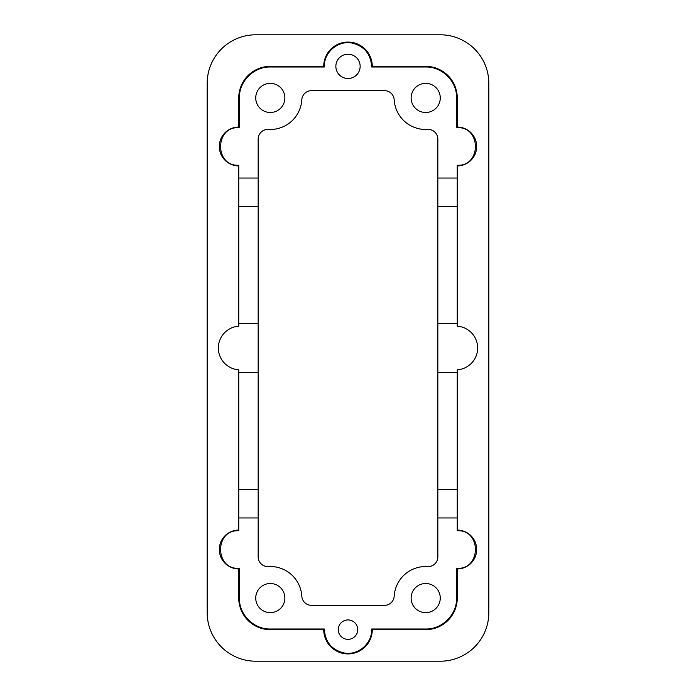 <?xml version="1.0" encoding="UTF-8"?>
<svg xmlns="http://www.w3.org/2000/svg" width="696" height="696" viewBox="0 0 696 696"><rect width="100%" height="100%" fill="white"/><g stroke="black" fill="none" stroke-linecap="round" stroke-linejoin="round"><path stroke-width="1.04" d="M239.389 127.716L239.389 97.927C238.963 81.406 253.788 66.581 270.309 67.007L270.309 66.364A31.564 31.564 0 0 0 238.745 97.927L238.745 127.064L239.389 127.716C214.794 125.732 214.107 166.396 238.745 165.265L238.745 326.198A21.854 21.854 0 0 0 218.353 348A21.854 21.854 0 0 0 238.745 369.802L238.745 489.627L258.164 489.627L258.164 556.87A9.709 9.709 0 0 0 268.447 566.57A31.564 31.564 0 0 1 301.812 596.22A9.709 9.709 0 0 0 311.512 605.355L384.488 605.355A9.709 9.709 0 0 0 394.188 596.22A31.564 31.564 0 0 1 427.553 566.57A9.709 9.709 0 0 0 437.836 556.87L437.836 489.627L457.255 489.627L457.255 369.802A21.854 21.854 0 0 0 477.647 348A21.854 21.854 0 0 0 457.255 326.198L457.255 165.265C481.902 166.405 481.197 125.732 456.611 127.716L457.255 127.064A19.427 19.427 0 0 1 476.682 146.482A19.427 19.427 0 0 1 457.255 165.909M238.745 206.373L258.164 206.373L258.164 139.13A9.709 9.709 0 0 1 268.447 129.43A31.564 31.564 0 0 0 301.812 99.78A9.709 9.709 0 0 1 311.512 90.645L384.488 90.645A9.709 9.709 0 0 1 394.188 99.78A31.564 31.564 0 0 0 427.553 129.43A9.709 9.709 0 0 1 437.836 139.13L437.836 178.046L457.255 178.046M238.745 323.718L258.164 323.718L258.164 206.373M238.745 127.064A19.427 19.427 0 0 0 219.318 146.482A19.427 19.427 0 0 0 238.745 165.909M238.745 530.091A19.427 19.427 0 0 0 219.318 549.518A19.427 19.427 0 0 0 238.745 568.937L239.389 568.284C214.803 570.268 214.098 529.595 238.745 530.735L238.745 489.627M238.745 372.282L258.164 372.282L258.164 489.627M457.255 372.282L437.836 372.282L437.836 178.046M457.255 97.927A31.564 31.564 0 0 0 425.691 66.364L372.282 66.364L371.629 67.007L425.691 67.007C442.212 66.581 457.037 81.406 456.611 97.927L457.255 97.927L457.255 127.064M456.611 97.927L456.611 127.716M372.282 66.364A24.282 24.282 0 0 0 348 42.082A24.282 24.282 0 0 0 323.718 66.364L324.371 67.007C323.483 52.522 338.152 39.985 352.324 43.126C364.591 46.371 371.029 54.332 371.629 67.007M270.309 66.364L323.718 66.364M270.309 67.007L324.371 67.007M342.18 77.012A12.136 12.136 0 0 1 337.342 60.543A12.136 12.136 0 0 1 353.82 55.706A12.136 12.136 0 0 1 358.657 72.184A12.136 12.136 0 0 1 342.18 77.012M418.705 110.707A14.564 14.564 0 0 1 412.911 90.941A14.564 14.564 0 0 1 432.677 85.138A14.564 14.564 0 0 1 438.48 104.913A14.564 14.564 0 0 1 418.705 110.707M263.323 110.707A14.564 14.564 0 0 1 257.52 90.941A14.564 14.564 0 0 1 277.295 85.138A14.564 14.564 0 0 1 283.089 104.913A14.564 14.564 0 0 1 263.323 110.707M457.255 489.627L457.255 530.735C481.893 529.604 481.206 570.268 456.611 568.284L456.611 598.073C457.037 614.594 442.212 629.419 425.691 628.993L425.691 629.636A31.564 31.564 0 0 0 457.255 598.073L457.255 568.937L456.611 568.284M457.255 568.937A19.427 19.427 0 0 0 476.682 549.518A19.427 19.427 0 0 0 457.255 530.091M238.745 568.937L238.745 598.073A31.564 31.564 0 0 0 270.309 629.636L323.718 629.636A24.282 24.282 0 0 0 348 653.918A24.282 24.282 0 0 0 372.282 629.636L371.629 628.993L425.691 628.993M372.282 629.636L425.691 629.636M371.629 628.993C372.517 643.478 357.848 656.015 343.676 652.874C331.409 649.629 324.971 641.668 324.371 628.993L323.718 629.636M239.389 568.284L239.389 598.073C238.963 614.594 253.788 629.419 270.309 628.993L324.371 628.993M343.345 638.162A9.709 9.709 0 0 1 339.474 624.982A9.709 9.709 0 0 1 352.655 621.11A9.709 9.709 0 0 1 356.526 634.291A9.709 9.709 0 0 1 343.345 638.162M418.705 610.862A14.564 14.564 0 0 1 412.911 591.087A14.564 14.564 0 0 1 432.677 585.293A14.564 14.564 0 0 1 438.48 605.059A14.564 14.564 0 0 1 418.705 610.862M263.323 610.862A14.564 14.564 0 0 1 257.52 591.087A14.564 14.564 0 0 1 277.295 585.293A14.564 14.564 0 0 1 283.089 605.059A14.564 14.564 0 0 1 263.323 610.862M437.836 323.718L457.255 323.718M437.836 372.282L437.836 489.627M258.164 372.282L258.164 323.718M488.818 83.355A48.555 48.555 0 0 0 440.264 34.8L255.736 34.8A48.555 48.555 0 0 0 207.182 83.355L207.182 612.645A48.555 48.555 0 0 0 255.736 661.2L440.264 661.2A48.555 48.555 0 0 0 488.818 612.645L488.818 83.355M238.745 178.046L258.164 178.046M238.745 517.955L258.164 517.955M437.836 206.373L457.255 206.373M425.691 67.007L425.691 66.364M239.389 97.927L238.745 97.927M456.611 598.073L457.255 598.073M270.309 628.993L270.309 629.636M239.389 598.073L238.745 598.073M437.836 517.955L457.255 517.955"/></g></svg>
